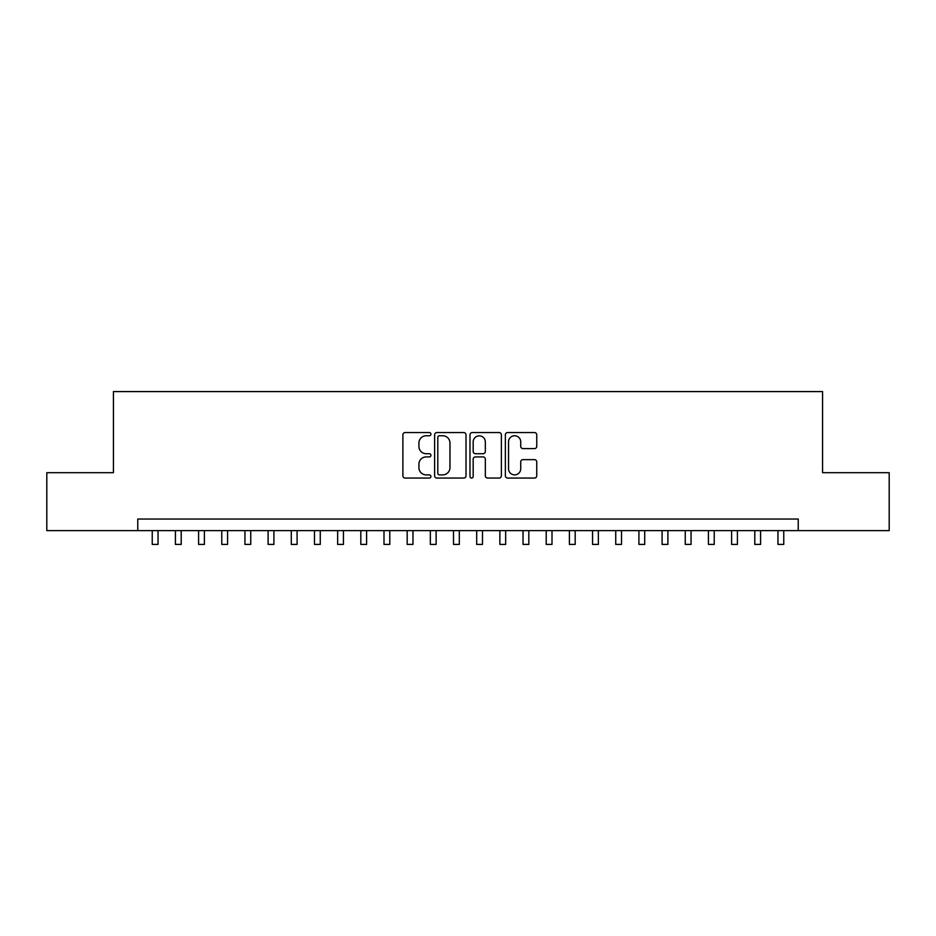 <?xml version="1.0" encoding="UTF-8"?>
<svg xmlns="http://www.w3.org/2000/svg" width="936" height="936" viewBox="0 0 936 936"><rect width="100%" height="100%" fill="white"/><g stroke="black" fill="none" stroke-linecap="round" stroke-linejoin="round"><path stroke-width="1.4" d="M430.923 434.152A1.591 1.591 0 0 0 429.331 432.561L405.159 432.561A2.27 2.27 0 0 0 402.889 434.842L402.889 475.78A2.27 2.27 0 0 0 405.159 478.062L429.331 478.062A1.591 1.591 0 0 0 430.923 476.471A1.591 1.591 0 0 0 429.331 474.88L426.196 474.88A7.277 7.277 0 0 1 418.918 467.59L418.918 464.186A7.277 7.277 0 0 1 426.196 456.908L429.331 456.908A1.591 1.591 0 0 0 430.923 455.317A1.591 1.591 0 0 0 429.331 453.714L426.196 453.714A7.277 7.277 0 0 1 418.918 446.437L418.918 443.032A7.277 7.277 0 0 1 426.196 435.755L429.331 435.755A1.591 1.591 0 0 0 430.923 434.152M534.479 448.601A2.27 2.27 0 0 0 536.749 446.332L536.749 434.842A2.27 2.27 0 0 0 534.479 432.561L507.64 432.561A2.27 2.27 0 0 0 505.358 434.842L505.358 475.78A2.27 2.27 0 0 0 507.64 478.062L534.479 478.062A2.27 2.27 0 0 0 536.749 475.78L536.749 461.904A2.27 2.27 0 0 0 534.479 459.635L522.99 459.635A2.27 2.27 0 0 0 520.72 461.904L520.72 468.796A6.084 6.084 0 0 1 514.636 474.88A6.084 6.084 0 0 1 508.552 468.796L508.552 441.839A6.084 6.084 0 0 1 514.636 435.755A6.084 6.084 0 0 1 520.72 441.839L520.72 446.332A2.27 2.27 0 0 0 522.99 448.601L534.479 448.601M137.756 530.63L46.8 530.63L46.8 472.692L113.431 472.692L113.431 391.587L822.568 391.587L822.568 472.692L889.2 472.692L889.2 530.63L798.244 530.63L798.244 519.047L137.756 519.047L137.756 530.63L798.244 530.63M466.011 434.842A2.27 2.27 0 0 0 463.729 432.561L436.89 432.561A2.27 2.27 0 0 0 434.62 434.842L434.62 475.78A2.27 2.27 0 0 0 436.89 478.062L463.729 478.062A2.27 2.27 0 0 0 466.011 475.78L466.011 434.842M472.27 432.561L499.11 432.561A2.27 2.27 0 0 1 501.38 434.842L501.38 475.78A2.27 2.27 0 0 1 499.11 478.062L487.621 478.062A2.27 2.27 0 0 1 485.339 475.78L485.339 459.178A2.27 2.27 0 0 0 483.07 456.908L475.453 456.908A2.27 2.27 0 0 0 473.171 459.178L473.171 476.471A1.591 1.591 0 0 1 471.58 478.062A1.591 1.591 0 0 1 469.989 476.471L469.989 434.842A2.27 2.27 0 0 1 472.27 432.561M439.393 435.755A1.591 1.591 0 0 0 437.802 437.346L437.802 473.277A1.591 1.591 0 0 0 439.393 474.88L442.693 474.88A7.277 7.277 0 0 0 449.97 467.59L449.97 443.032A7.277 7.277 0 0 0 442.693 435.755L439.393 435.755M485.339 441.944A6.084 6.084 0 0 0 479.255 435.86A6.084 6.084 0 0 0 473.171 441.944L473.171 451.445A2.27 2.27 0 0 0 475.453 453.714L483.07 453.714A2.27 2.27 0 0 0 485.339 451.445L485.339 441.944M152.24 530.63L152.24 544.413L158.044 544.413L158.044 530.63M175.418 530.63L175.418 544.413L181.21 544.413L181.21 530.63M198.596 530.63L198.596 544.413L204.387 544.413L204.387 530.63M221.774 530.63L221.774 544.413L227.565 544.413L227.565 530.63M244.939 530.63L244.939 544.413L250.743 544.413L250.743 530.63M268.117 530.63L268.117 544.413L273.909 544.413L273.909 530.63M291.295 530.63L291.295 544.413L297.086 544.413L297.086 530.63M314.473 530.63L314.473 544.413L320.264 544.413L320.264 530.63M337.639 530.63L337.639 544.413L343.442 544.413L343.442 530.63M360.816 530.63L360.816 544.413L366.608 544.413L366.608 530.63M383.994 530.63L383.994 544.413L389.785 544.413L389.785 530.63M407.172 530.63L407.172 544.413L412.963 544.413L412.963 530.63M430.338 530.63L430.338 544.413L436.129 544.413L436.129 530.63M453.515 530.63L453.515 544.413L459.307 544.413L459.307 530.63M476.693 530.63L476.693 544.413L482.485 544.413L482.485 530.63M499.871 530.63L499.871 544.413L505.662 544.413L505.662 530.63M523.037 530.63L523.037 544.413L528.828 544.413L528.828 530.63M546.215 530.63L546.215 544.413L552.006 544.413L552.006 530.63M569.392 530.63L569.392 544.413L575.184 544.413L575.184 530.63M592.558 530.63L592.558 544.413L598.361 544.413L598.361 530.63M615.736 530.63L615.736 544.413L621.527 544.413L621.527 530.63M638.914 530.63L638.914 544.413L644.705 544.413L644.705 530.63M662.091 530.63L662.091 544.413L667.883 544.413L667.883 530.63M685.257 530.63L685.257 544.413L691.06 544.413L691.06 530.63M708.435 530.63L708.435 544.413L714.226 544.413L714.226 530.63M731.613 530.63L731.613 544.413L737.404 544.413L737.404 530.63M754.79 530.63L754.79 544.413L760.582 544.413L760.582 530.63M777.956 530.63L777.956 544.413L783.76 544.413L783.76 530.63"/></g></svg>
